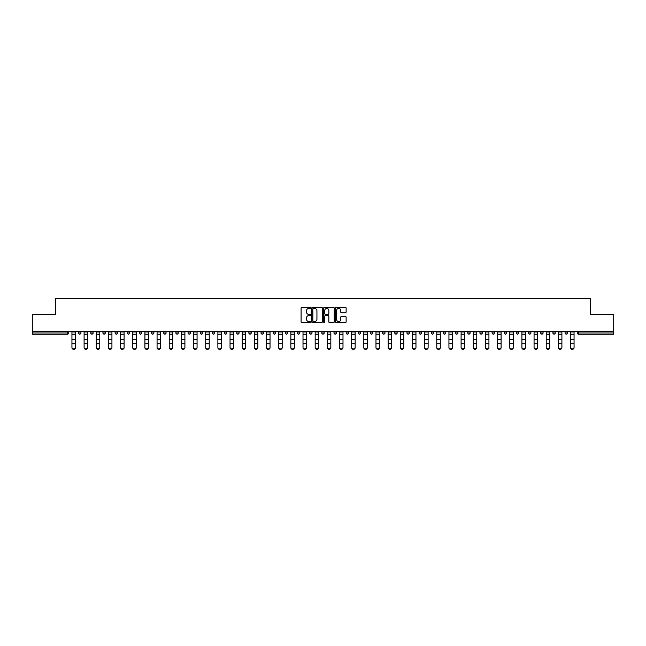 <?xml version="1.0" encoding="UTF-8"?>
<svg xmlns="http://www.w3.org/2000/svg" width="646" height="646" viewBox="0 0 646 646"><rect width="100%" height="100%" fill="white"/><g stroke="black" fill="none" stroke-linecap="round" stroke-linejoin="round"><path stroke-width="0.97" d="M310.524 307.867A0.533 0.533 0 0 0 309.991 307.334L301.86 307.334A0.767 0.767 0 0 0 301.093 308.102L301.093 321.87A0.767 0.767 0 0 0 301.86 322.637L309.991 322.637A0.533 0.533 0 0 0 310.524 322.104A0.533 0.533 0 0 0 309.991 321.571L308.941 321.571A2.447 2.447 0 0 1 306.495 319.116L306.495 317.969A2.447 2.447 0 0 1 308.941 315.523L309.991 315.523A0.533 0.533 0 0 0 310.524 314.99A0.533 0.533 0 0 0 309.991 314.449L308.941 314.449A2.447 2.447 0 0 1 306.495 312.002L306.495 310.855A2.447 2.447 0 0 1 308.941 308.408L309.991 308.408A0.533 0.533 0 0 0 310.524 307.867M345.36 312.729A0.767 0.767 0 0 0 346.127 311.961L346.127 308.102A0.767 0.767 0 0 0 345.36 307.334L336.332 307.334A0.767 0.767 0 0 0 335.565 308.102L335.565 321.87A0.767 0.767 0 0 0 336.332 322.637L345.36 322.637A0.767 0.767 0 0 0 346.127 321.87L346.127 317.202A0.767 0.767 0 0 0 345.36 316.443L341.5 316.443A0.767 0.767 0 0 0 340.733 317.202L340.733 319.52A2.043 2.043 0 0 1 338.69 321.571A2.043 2.043 0 0 1 336.639 319.52L336.639 310.451A2.043 2.043 0 0 1 338.69 308.408A2.043 2.043 0 0 1 340.733 310.451L340.733 311.961A0.767 0.767 0 0 0 341.5 312.729L345.36 312.729M32.3 331.705L32.3 314.634L55.532 314.634L55.532 298.266L590.468 298.266L590.468 314.634L613.7 314.634L613.7 331.705L32.3 331.705L32.3 332.956L67.612 332.956L67.612 331.705M322.33 308.102A0.767 0.767 0 0 0 321.563 307.334L312.535 307.334A0.767 0.767 0 0 0 311.768 308.102L311.768 321.87A0.767 0.767 0 0 0 312.535 322.637L321.563 322.637A0.767 0.767 0 0 0 322.33 321.87L322.33 308.102M324.437 307.334L333.465 307.334A0.767 0.767 0 0 1 334.232 308.102L334.232 321.87A0.767 0.767 0 0 1 333.465 322.637L329.597 322.637A0.767 0.767 0 0 1 328.838 321.87L328.838 316.29A0.767 0.767 0 0 0 328.071 315.523L325.503 315.523A0.767 0.767 0 0 0 324.744 316.29L324.744 322.104A0.533 0.533 0 0 1 324.203 322.637A0.533 0.533 0 0 1 323.67 322.104L323.67 308.102A0.767 0.767 0 0 1 324.437 307.334M68.783 331.705L68.783 332.956A1.171 1.171 0 0 1 67.612 334.127L32.3 334.127L32.3 332.956M613.7 331.705L613.7 334.127L578.388 334.127A1.171 1.171 0 0 1 577.217 332.956L577.217 331.705M78.61 331.705L78.61 332.956L78.61 331.705M67.612 334.127A1.171 1.171 0 0 0 68.783 332.956A1.171 1.171 0 0 1 67.612 334.127L67.612 332.956L68.783 332.956M79.773 334.127A1.171 1.171 0 0 1 78.61 332.956A1.171 1.171 0 0 0 79.773 334.127A1.171 1.171 0 0 0 80.944 332.956L80.944 331.705L80.944 332.956A1.171 1.171 0 0 1 79.773 334.127A1.171 1.171 0 0 1 78.61 332.956L80.944 332.956A1.171 1.171 0 0 1 79.773 334.127M90.771 331.705L90.771 332.956L90.771 331.705M93.105 331.705L93.105 332.956A1.171 1.171 0 0 1 91.934 334.127A1.171 1.171 0 0 1 90.771 332.956A1.171 1.171 0 0 0 91.934 334.127A1.171 1.171 0 0 0 93.105 332.956A1.171 1.171 0 0 1 91.934 334.127A1.171 1.171 0 0 1 90.771 332.956L93.105 332.956M102.932 331.705L102.932 332.956L102.932 331.705M105.266 331.705L105.266 332.956L105.266 331.705M115.093 332.956A1.171 1.171 0 0 0 116.256 334.127A1.171 1.171 0 0 0 117.427 332.956A1.171 1.171 0 0 1 116.256 334.127A1.171 1.171 0 0 0 117.427 332.956L117.427 331.705L117.427 332.956L115.093 332.956A1.171 1.171 0 0 0 116.256 334.127A1.171 1.171 0 0 1 115.093 332.956L115.093 331.705M127.254 331.705L127.254 332.956L127.254 331.705M129.588 331.705L129.588 332.956L129.588 331.705M141.749 331.705L141.749 332.956A1.171 1.171 0 0 1 140.578 334.127A1.171 1.171 0 0 1 139.415 332.956L139.415 331.705M152.747 334.127A1.171 1.171 0 0 0 153.91 332.956L153.91 331.705L153.91 332.956A1.171 1.171 0 0 1 152.747 334.127A1.171 1.171 0 0 1 151.576 332.956L151.576 331.705M163.737 331.705L163.737 332.956L163.737 331.705M166.07 331.705L166.07 332.956A1.171 1.171 0 0 1 164.908 334.127A1.171 1.171 0 0 1 163.737 332.956L166.07 332.956A1.171 1.171 0 0 1 164.908 334.127M178.231 331.705L178.231 332.956A1.171 1.171 0 0 1 177.069 334.127A1.171 1.171 0 0 1 175.898 332.956L175.898 331.705M189.23 334.127A1.171 1.171 0 0 0 190.392 332.956L190.392 331.705L190.392 332.956A1.171 1.171 0 0 1 189.23 334.127A1.171 1.171 0 0 1 188.059 332.956L188.059 331.705M202.553 331.705L202.553 332.956A1.171 1.171 0 0 1 201.391 334.127A1.171 1.171 0 0 1 200.22 332.956L200.22 331.705M212.381 331.705L212.381 332.956L212.381 331.705M214.722 331.705L214.722 332.956A1.171 1.171 0 0 1 213.551 334.127A1.171 1.171 0 0 1 212.381 332.956L214.722 332.956A1.171 1.171 0 0 1 213.551 334.127M226.883 331.705L226.883 332.956L224.542 332.956A1.171 1.171 0 0 0 225.712 334.127A1.171 1.171 0 0 1 224.542 332.956L224.542 331.705M237.873 334.127A1.171 1.171 0 0 0 239.044 332.956L239.044 331.705L239.044 332.956A1.171 1.171 0 0 1 237.873 334.127A1.171 1.171 0 0 1 236.702 332.956L236.702 331.705M251.205 331.705L251.205 332.956A1.171 1.171 0 0 1 250.034 334.127A1.171 1.171 0 0 1 248.863 332.956L248.863 331.705M261.024 331.705L261.024 332.956L261.024 331.705M263.366 331.705L263.366 332.956A1.171 1.171 0 0 1 262.195 334.127A1.171 1.171 0 0 1 261.024 332.956L263.366 332.956A1.171 1.171 0 0 1 262.195 334.127M275.527 331.705L275.527 332.956A1.171 1.171 0 0 1 274.356 334.127A1.171 1.171 0 0 1 273.185 332.956L273.185 331.705M285.346 332.956L287.688 332.956A1.171 1.171 0 0 1 286.517 334.127A1.171 1.171 0 0 0 287.688 332.956L287.688 331.705L287.688 332.956A1.171 1.171 0 0 1 286.517 334.127A1.171 1.171 0 0 1 285.346 332.956L285.346 331.705M299.849 331.705L299.849 332.956A1.171 1.171 0 0 1 298.678 334.127A1.171 1.171 0 0 1 297.507 332.956L297.507 331.705M309.668 331.705L309.668 332.956L309.668 331.705M312.01 331.705L312.01 332.956L312.01 331.705M321.829 331.705L321.829 332.956L321.829 331.705M324.171 331.705L324.171 332.956A1.171 1.171 0 0 1 323 334.127A1.171 1.171 0 0 1 321.829 332.956L324.171 332.956A1.171 1.171 0 0 1 323 334.127M333.99 331.705L333.99 332.956L333.99 331.705M336.332 331.705L336.332 332.956L336.332 331.705M346.151 331.705L346.151 332.956L346.151 331.705M348.493 331.705L348.493 332.956A1.171 1.171 0 0 1 347.322 334.127A1.171 1.171 0 0 1 346.151 332.956A1.171 1.171 0 0 0 347.322 334.127A1.171 1.171 0 0 0 348.493 332.956A1.171 1.171 0 0 1 347.322 334.127A1.171 1.171 0 0 1 346.151 332.956L348.493 332.956M360.654 331.705L360.654 332.956A1.171 1.171 0 0 1 359.483 334.127A1.171 1.171 0 0 1 358.312 332.956L358.312 331.705M372.815 331.705L372.815 332.956L370.473 332.956A1.171 1.171 0 0 0 371.644 334.127A1.171 1.171 0 0 1 370.473 332.956L370.473 331.705M384.976 331.705L384.976 332.956A1.171 1.171 0 0 1 383.805 334.127A1.171 1.171 0 0 1 382.634 332.956L382.634 331.705M394.795 331.705L394.795 332.956L394.795 331.705M397.137 331.705L397.137 332.956A1.171 1.171 0 0 1 395.966 334.127A1.171 1.171 0 0 1 394.795 332.956A1.171 1.171 0 0 0 395.966 334.127A1.171 1.171 0 0 1 394.795 332.956L397.137 332.956A1.171 1.171 0 0 1 395.966 334.127M409.298 331.705L409.298 332.956A1.171 1.171 0 0 1 408.127 334.127A1.171 1.171 0 0 1 406.956 332.956L406.956 331.705M421.458 331.705L421.458 332.956L419.117 332.956A1.171 1.171 0 0 0 420.288 334.127A1.171 1.171 0 0 1 419.117 332.956L419.117 331.705M433.619 331.705L433.619 332.956A1.171 1.171 0 0 1 432.449 334.127A1.171 1.171 0 0 1 431.278 332.956L431.278 331.705M445.78 331.705L445.78 332.956L443.447 332.956A1.171 1.171 0 0 0 444.61 334.127A1.171 1.171 0 0 1 443.447 332.956L443.447 331.705M457.941 331.705L457.941 332.956A1.171 1.171 0 0 1 456.77 334.127A1.171 1.171 0 0 1 455.608 332.956L455.608 331.705M470.102 331.705L470.102 332.956L467.769 332.956A1.171 1.171 0 0 0 468.931 334.127A1.171 1.171 0 0 1 467.769 332.956L467.769 331.705M482.263 331.705L482.263 332.956A1.171 1.171 0 0 1 481.092 334.127A1.171 1.171 0 0 1 479.93 332.956L479.93 331.705M494.424 331.705L494.424 332.956L492.09 332.956A1.171 1.171 0 0 0 493.253 334.127A1.171 1.171 0 0 1 492.09 332.956L492.09 331.705M506.585 331.705L506.585 332.956L504.251 332.956A1.171 1.171 0 0 0 505.422 334.127A1.171 1.171 0 0 1 504.251 332.956L504.251 331.705M518.746 331.705L518.746 332.956L516.412 332.956A1.171 1.171 0 0 0 517.583 334.127A1.171 1.171 0 0 1 516.412 332.956L516.412 331.705M530.907 331.705L530.907 332.956A1.171 1.171 0 0 1 529.744 334.127A1.171 1.171 0 0 1 528.573 332.956L528.573 331.705M543.068 331.705L543.068 332.956A1.171 1.171 0 0 1 541.905 334.127A1.171 1.171 0 0 1 540.734 332.956L540.734 331.705M555.229 331.705L555.229 332.956A1.171 1.171 0 0 1 554.066 334.127A1.171 1.171 0 0 1 552.895 332.956L552.895 331.705M567.39 331.705L567.39 332.956L565.056 332.956A1.171 1.171 0 0 0 566.227 334.127A1.171 1.171 0 0 1 565.056 332.956L565.056 331.705M104.095 334.127A1.171 1.171 0 0 1 102.932 332.956A1.171 1.171 0 0 0 104.095 334.127A1.171 1.171 0 0 0 105.266 332.956A1.171 1.171 0 0 1 104.095 334.127A1.171 1.171 0 0 1 102.932 332.956L105.266 332.956A1.171 1.171 0 0 1 104.095 334.127M128.417 334.127A1.171 1.171 0 0 1 127.254 332.956A1.171 1.171 0 0 0 128.417 334.127A1.171 1.171 0 0 0 129.588 332.956A1.171 1.171 0 0 1 128.417 334.127A1.171 1.171 0 0 1 127.254 332.956L129.588 332.956A1.171 1.171 0 0 1 128.417 334.127M225.712 334.127A1.171 1.171 0 0 0 226.883 332.956A1.171 1.171 0 0 1 225.712 334.127A1.171 1.171 0 0 1 224.542 332.956M310.839 334.127A1.171 1.171 0 0 1 309.668 332.956L312.01 332.956A1.171 1.171 0 0 1 310.839 334.127A1.171 1.171 0 0 0 312.01 332.956A1.171 1.171 0 0 1 310.839 334.127M335.161 334.127A1.171 1.171 0 0 1 333.99 332.956A1.171 1.171 0 0 0 335.161 334.127A1.171 1.171 0 0 0 336.332 332.956A1.171 1.171 0 0 1 335.161 334.127A1.171 1.171 0 0 1 333.99 332.956L336.332 332.956M371.644 334.127A1.171 1.171 0 0 0 372.815 332.956A1.171 1.171 0 0 1 371.644 334.127A1.171 1.171 0 0 1 370.473 332.956M420.288 334.127A1.171 1.171 0 0 0 421.458 332.956A1.171 1.171 0 0 1 420.288 334.127A1.171 1.171 0 0 1 419.117 332.956M445.78 332.956A1.171 1.171 0 0 1 444.61 334.127A1.171 1.171 0 0 0 445.78 332.956A1.171 1.171 0 0 1 444.61 334.127A1.171 1.171 0 0 1 443.447 332.956M468.931 334.127A1.171 1.171 0 0 0 470.102 332.956A1.171 1.171 0 0 1 468.931 334.127A1.171 1.171 0 0 1 467.769 332.956M481.092 334.127A1.171 1.171 0 0 0 482.263 332.956A1.171 1.171 0 0 1 481.092 334.127M493.253 334.127A1.171 1.171 0 0 0 494.424 332.956A1.171 1.171 0 0 1 493.253 334.127A1.171 1.171 0 0 1 492.09 332.956M505.422 334.127A1.171 1.171 0 0 0 506.585 332.956A1.171 1.171 0 0 1 505.422 334.127A1.171 1.171 0 0 1 504.251 332.956M517.583 334.127A1.171 1.171 0 0 0 518.746 332.956A1.171 1.171 0 0 1 517.583 334.127A1.171 1.171 0 0 1 516.412 332.956M554.066 334.127A1.171 1.171 0 0 0 555.229 332.956A1.171 1.171 0 0 1 554.066 334.127M567.39 332.956A1.171 1.171 0 0 1 566.227 334.127A1.171 1.171 0 0 0 567.39 332.956A1.171 1.171 0 0 1 566.227 334.127A1.171 1.171 0 0 1 565.056 332.956M313.375 308.408A0.533 0.533 0 0 0 312.842 308.941L312.842 321.03A0.533 0.533 0 0 0 313.375 321.571L314.489 321.571A2.447 2.447 0 0 0 316.936 319.116L316.936 310.855A2.447 2.447 0 0 0 314.489 308.408L313.375 308.408M328.838 310.492A2.043 2.043 0 0 0 326.787 308.441A2.043 2.043 0 0 0 324.744 310.492L324.744 313.69A0.767 0.767 0 0 0 325.503 314.449L328.071 314.449A0.767 0.767 0 0 0 328.838 313.69L328.838 310.492M71.94 344.156L71.94 347.306A1.752 1.591 0 0 0 73.692 348.897A1.752 1.591 0 0 0 75.453 347.306L75.453 347.734A1.752 1.591 180 0 1 73.692 349.325A1.752 1.591 180 0 1 71.94 347.734M75.453 344.156L75.453 347.734M75.453 347.306L75.453 331.705M71.94 347.306L71.94 331.705M84.101 344.156L84.101 347.306A1.752 1.591 0 0 0 85.853 348.897A1.752 1.591 0 0 0 87.614 347.306L87.614 347.734A1.752 1.591 180 0 1 85.853 349.325A1.752 1.591 180 0 1 84.101 347.734M87.614 344.156L87.614 347.734M96.262 344.156L96.262 347.306A1.752 1.591 0 0 0 98.014 348.897A1.752 1.591 0 0 0 99.775 347.306L99.775 347.734A1.752 1.591 180 0 1 98.014 349.325A1.752 1.591 180 0 1 96.262 347.734M99.775 344.156L99.775 347.734M108.423 344.156L108.423 347.306A1.752 1.591 0 0 0 110.175 348.897A1.752 1.591 0 0 0 111.936 347.306L111.936 347.734A1.752 1.591 180 0 1 110.175 349.325A1.752 1.591 180 0 1 108.423 347.734M111.936 344.156L111.936 347.734M120.584 344.156L120.584 347.306A1.752 1.591 0 0 0 122.336 348.897A1.752 1.591 0 0 0 124.097 347.306L124.097 347.734A1.752 1.591 180 0 1 122.336 349.325A1.752 1.591 180 0 1 120.584 347.734M124.097 344.156L124.097 347.734M132.745 344.156L132.745 347.306A1.752 1.591 0 0 0 134.497 348.897A1.752 1.591 0 0 0 136.258 347.306L136.258 347.734A1.752 1.591 180 0 1 134.497 349.325A1.752 1.591 180 0 1 132.745 347.734M136.258 344.156L136.258 347.734M87.614 347.306L87.614 331.705M84.101 347.306L84.101 331.705M99.775 347.306L99.775 331.705M96.262 347.306L96.262 331.705M111.936 347.306L111.936 331.705M108.423 347.306L108.423 331.705M124.097 347.306L124.097 331.705M120.584 347.306L120.584 331.705M136.258 347.306L136.258 331.705M132.745 347.306L132.745 331.705M144.906 344.156L144.906 347.306A1.752 1.591 0 0 0 146.666 348.897A1.752 1.591 0 0 0 148.418 347.306L148.418 347.734A1.752 1.591 180 0 1 146.666 349.325A1.752 1.591 180 0 1 144.906 347.734M148.418 344.156L148.418 347.734M148.418 347.306L148.418 331.705M144.906 347.306L144.906 331.705M157.067 344.156L157.067 347.306A1.752 1.591 0 0 0 158.827 348.897A1.752 1.591 0 0 0 160.579 347.306L160.579 347.734A1.752 1.591 180 0 1 158.827 349.325A1.752 1.591 180 0 1 157.067 347.734M160.579 344.156L160.579 347.734M160.579 347.306L160.579 331.705M157.067 347.306L157.067 331.705M169.228 344.156L169.228 347.306A1.752 1.591 0 0 0 170.988 348.897A1.752 1.591 0 0 0 172.74 347.306L172.74 347.734A1.752 1.591 180 0 1 170.988 349.325A1.752 1.591 180 0 1 169.228 347.734M172.74 344.156L172.74 347.734M172.74 347.306L172.74 331.705M169.228 347.306L169.228 331.705M181.389 344.156L181.389 347.306A1.752 1.591 0 0 0 183.149 348.897A1.752 1.591 0 0 0 184.901 347.306L184.901 347.734A1.752 1.591 180 0 1 183.149 349.325A1.752 1.591 180 0 1 181.389 347.734M184.901 344.156L184.901 347.734M184.901 347.306L184.901 331.705M181.389 347.306L181.389 331.705M193.55 344.156L193.55 347.306A1.752 1.591 0 0 0 195.31 348.897A1.752 1.591 0 0 0 197.062 347.306L197.062 347.734A1.752 1.591 180 0 1 195.31 349.325A1.752 1.591 180 0 1 193.55 347.734M197.062 344.156L197.062 347.734M197.062 347.306L197.062 331.705M193.55 347.306L193.55 331.705M205.711 344.156L205.711 347.306A1.752 1.591 0 0 0 207.471 348.897A1.752 1.591 0 0 0 209.223 347.306L209.223 347.734A1.752 1.591 180 0 1 207.471 349.325A1.752 1.591 180 0 1 205.711 347.734M209.223 344.156L209.223 347.734M209.223 347.306L209.223 331.705M205.711 347.306L205.711 331.705M217.872 344.156L217.872 347.306A1.752 1.591 0 0 0 219.632 348.897A1.752 1.591 0 0 0 221.384 347.306L221.384 347.734A1.752 1.591 180 0 1 219.632 349.325A1.752 1.591 180 0 1 217.872 347.734M221.384 344.156L221.384 347.734M221.384 347.306L221.384 331.705M217.872 347.306L217.872 331.705M230.041 344.156L230.041 347.306A1.752 1.591 0 0 0 233.545 347.306L233.545 347.734A1.752 1.591 180 0 1 230.041 347.734M233.545 344.156L233.545 347.734M233.545 347.306L233.545 331.705M230.041 347.306L230.041 331.705M242.202 344.156L242.202 347.306A1.752 1.591 0 0 0 245.706 347.306L245.706 347.734A1.752 1.591 180 0 1 242.202 347.734M245.706 344.156L245.706 347.734M245.706 347.306L245.706 331.705M242.202 347.306L242.202 331.705M254.363 344.156L254.363 347.306A1.752 1.591 0 0 0 257.867 347.306L257.867 347.734A1.752 1.591 180 0 1 254.363 347.734M257.867 344.156L257.867 347.734M257.867 347.306L257.867 331.705M254.363 347.306L254.363 331.705M266.523 344.156L266.523 347.306A1.752 1.591 0 0 0 270.028 347.306L270.028 347.734A1.752 1.591 180 0 1 266.523 347.734M270.028 344.156L270.028 347.734M270.028 347.306L270.028 331.705M266.523 347.306L266.523 331.705M278.684 344.156L278.684 347.306A1.752 1.591 0 0 0 282.189 347.306L282.189 347.734A1.752 1.591 180 0 1 278.684 347.734M282.189 344.156L282.189 347.734M282.189 347.306L282.189 331.705M278.684 347.306L278.684 331.705M290.845 344.156L290.845 347.306A1.752 1.591 0 0 0 294.35 347.306L294.35 347.734A1.752 1.591 180 0 1 290.845 347.734M294.35 344.156L294.35 347.734M303.006 344.156L303.006 347.306A1.752 1.591 0 0 0 306.511 347.306L306.511 347.734A1.752 1.591 180 0 1 303.006 347.734M306.511 344.156L306.511 347.734M315.167 344.156L315.167 347.306A1.752 1.591 0 0 0 318.672 347.306L318.672 347.734A1.752 1.591 180 0 1 315.167 347.734M318.672 344.156L318.672 347.734M327.328 344.156L327.328 347.306A1.752 1.591 0 0 0 330.833 347.306L330.833 347.734A1.752 1.591 180 0 1 327.328 347.734M330.833 344.156L330.833 347.734M339.489 344.156L339.489 347.306A1.752 1.591 0 0 0 342.994 347.306L342.994 347.734A1.752 1.591 180 0 1 339.489 347.734M342.994 344.156L342.994 347.734M351.65 344.156L351.65 347.306A1.752 1.591 0 0 0 355.155 347.306L355.155 347.734A1.752 1.591 180 0 1 351.65 347.734M355.155 344.156L355.155 347.734M363.811 344.156L363.811 347.306A1.752 1.591 0 0 0 367.316 347.306L367.316 347.734A1.752 1.591 180 0 1 363.811 347.734M367.316 344.156L367.316 347.734M375.972 344.156L375.972 347.306A1.752 1.591 0 0 0 379.477 347.306L379.477 347.734A1.752 1.591 180 0 1 375.972 347.734M379.477 344.156L379.477 347.734M388.133 344.156L388.133 347.306A1.752 1.591 0 0 0 391.637 347.306L391.637 347.734A1.752 1.591 180 0 1 388.133 347.734M391.637 344.156L391.637 347.734M400.294 344.156L400.294 347.306A1.752 1.591 0 0 0 403.798 347.306L403.798 347.734A1.752 1.591 180 0 1 400.294 347.734M403.798 344.156L403.798 347.734M412.455 344.156L412.455 347.306A1.752 1.591 0 0 0 415.959 347.306L415.959 347.734A1.752 1.591 180 0 1 412.455 347.734M415.959 344.156L415.959 347.734M424.616 344.156L424.616 347.306A1.752 1.591 0 0 0 426.368 348.897A1.752 1.591 0 0 0 428.128 347.306L428.128 347.734A1.752 1.591 180 0 1 426.368 349.325A1.752 1.591 180 0 1 424.616 347.734M428.128 344.156L428.128 347.734M436.777 344.156L436.777 347.306A1.752 1.591 0 0 0 438.529 348.897A1.752 1.591 0 0 0 440.289 347.306L440.289 347.734A1.752 1.591 180 0 1 438.529 349.325A1.752 1.591 180 0 1 436.777 347.734M440.289 344.156L440.289 347.734M448.938 344.156L448.938 347.306A1.752 1.591 0 0 0 450.69 348.897A1.752 1.591 0 0 0 452.45 347.306L452.45 347.734A1.752 1.591 180 0 1 450.69 349.325A1.752 1.591 180 0 1 448.938 347.734M452.45 344.156L452.45 347.734M461.099 344.156L461.099 347.306A1.752 1.591 0 0 0 462.851 348.897A1.752 1.591 0 0 0 464.611 347.306L464.611 347.734A1.752 1.591 180 0 1 462.851 349.325A1.752 1.591 180 0 1 461.099 347.734M464.611 344.156L464.611 347.734M473.26 344.156L473.26 347.306A1.752 1.591 0 0 0 475.012 348.897A1.752 1.591 0 0 0 476.772 347.306L476.772 347.734A1.752 1.591 180 0 1 475.012 349.325A1.752 1.591 180 0 1 473.26 347.734M476.772 344.156L476.772 347.734M485.421 344.156L485.421 347.306A1.752 1.591 0 0 0 487.173 348.897A1.752 1.591 0 0 0 488.933 347.306L488.933 347.734A1.752 1.591 180 0 1 487.173 349.325A1.752 1.591 180 0 1 485.421 347.734M488.933 344.156L488.933 347.734M497.582 344.156L497.582 347.306A1.752 1.591 0 0 0 499.334 348.897A1.752 1.591 0 0 0 501.094 347.306L501.094 347.734A1.752 1.591 180 0 1 499.334 349.325A1.752 1.591 180 0 1 497.582 347.734M501.094 344.156L501.094 347.734M509.742 344.156L509.742 347.306A1.752 1.591 0 0 0 511.503 348.897A1.752 1.591 0 0 0 513.255 347.306L513.255 347.734A1.752 1.591 180 0 1 511.503 349.325A1.752 1.591 180 0 1 509.742 347.734M513.255 344.156L513.255 347.734M521.903 344.156L521.903 347.306A1.752 1.591 0 0 0 523.664 348.897A1.752 1.591 0 0 0 525.416 347.306L525.416 347.734A1.752 1.591 180 0 1 523.664 349.325A1.752 1.591 180 0 1 521.903 347.734M525.416 344.156L525.416 347.734M534.064 344.156L534.064 347.306A1.752 1.591 0 0 0 535.825 348.897A1.752 1.591 0 0 0 537.577 347.306L537.577 347.734A1.752 1.591 180 0 1 535.825 349.325A1.752 1.591 180 0 1 534.064 347.734M537.577 344.156L537.577 347.734M546.225 344.156L546.225 347.306A1.752 1.591 0 0 0 547.986 348.897A1.752 1.591 0 0 0 549.738 347.306L549.738 347.734A1.752 1.591 180 0 1 547.986 349.325A1.752 1.591 180 0 1 546.225 347.734M549.738 344.156L549.738 347.734M558.386 344.156L558.386 347.306A1.752 1.591 0 0 0 560.147 348.897A1.752 1.591 0 0 0 561.899 347.306L561.899 347.734A1.752 1.591 180 0 1 560.147 349.325A1.752 1.591 180 0 1 558.386 347.734M561.899 344.156L561.899 347.734M570.547 344.156L570.547 347.306A1.752 1.591 0 0 0 572.308 348.897A1.752 1.591 0 0 0 574.06 347.306L574.06 347.734A1.752 1.591 180 0 1 572.308 349.325A1.752 1.591 180 0 1 570.547 347.734M574.06 344.156L574.06 347.734M294.35 347.306L294.35 331.705M290.845 347.306L290.845 331.705M306.511 347.306L306.511 331.705M303.006 347.306L303.006 331.705M318.672 347.306L318.672 331.705M315.167 347.306L315.167 331.705M330.833 347.306L330.833 331.705M327.328 347.306L327.328 331.705M342.994 347.306L342.994 331.705M339.489 347.306L339.489 331.705M355.155 347.306L355.155 331.705M351.65 347.306L351.65 331.705M367.316 347.306L367.316 331.705M363.811 347.306L363.811 331.705M379.477 347.306L379.477 331.705M375.972 347.306L375.972 331.705M391.637 347.306L391.637 331.705M388.133 347.306L388.133 331.705M403.798 347.306L403.798 331.705M400.294 347.306L400.294 331.705M415.959 347.306L415.959 331.705M412.455 347.306L412.455 331.705M428.128 347.306L428.128 331.705M424.616 347.306L424.616 331.705M440.289 347.306L440.289 331.705M436.777 347.306L436.777 331.705M452.45 347.306L452.45 331.705M448.938 347.306L448.938 331.705M464.611 347.306L464.611 331.705M461.099 347.306L461.099 331.705M476.772 347.306L476.772 331.705M473.26 347.306L473.26 331.705M488.933 347.306L488.933 331.705M485.421 347.306L485.421 331.705M501.094 347.306L501.094 331.705M497.582 347.306L497.582 331.705M513.255 347.306L513.255 331.705M509.742 347.306L509.742 331.705M525.416 347.306L525.416 331.705M521.903 347.306L521.903 331.705M537.577 347.306L537.577 331.705M534.064 347.306L534.064 331.705M549.738 347.306L549.738 331.705M546.225 347.306L546.225 331.705M561.899 347.306L561.899 331.705M558.386 347.306L558.386 331.705M574.06 347.306L574.06 331.705M570.547 347.306L570.547 331.705M578.388 331.705L578.388 332.956L613.7 332.956M577.217 332.956L578.388 332.956L578.388 334.127M140.578 334.127A1.171 1.171 0 0 0 141.749 332.956L139.415 332.956M153.91 332.956L151.576 332.956M177.069 334.127A1.171 1.171 0 0 0 178.231 332.956L175.898 332.956M190.392 332.956L188.059 332.956M201.391 334.127A1.171 1.171 0 0 0 202.553 332.956L200.22 332.956M239.044 332.956L236.702 332.956M250.034 334.127A1.171 1.171 0 0 0 251.205 332.956L248.863 332.956M274.356 334.127A1.171 1.171 0 0 0 275.527 332.956L273.185 332.956M298.678 334.127A1.171 1.171 0 0 0 299.849 332.956L297.507 332.956M359.483 334.127A1.171 1.171 0 0 0 360.654 332.956L358.312 332.956M383.805 334.127A1.171 1.171 0 0 0 384.976 332.956L382.634 332.956M408.127 334.127A1.171 1.171 0 0 0 409.298 332.956L406.956 332.956M432.449 334.127A1.171 1.171 0 0 0 433.619 332.956L431.278 332.956M456.77 334.127A1.171 1.171 0 0 0 457.941 332.956L455.608 332.956M482.263 332.956L479.93 332.956M529.744 334.127A1.171 1.171 0 0 0 530.907 332.956L528.573 332.956M541.905 334.127A1.171 1.171 0 0 0 543.068 332.956L540.734 332.956M555.229 332.956L552.895 332.956M71.94 339.707L75.453 339.707M71.94 343.729L75.453 343.729M71.94 334.127L75.453 334.127M71.94 331.947L75.453 331.947M84.101 339.707L87.614 339.707M84.101 343.729L87.614 343.729M84.101 334.127L87.614 334.127M84.101 331.947L87.614 331.947M96.262 339.707L99.775 339.707M96.262 343.729L99.775 343.729M96.262 334.127L99.775 334.127M96.262 331.947L99.775 331.947M108.423 339.707L111.936 339.707M108.423 343.729L111.936 343.729M108.423 334.127L111.936 334.127M108.423 331.947L111.936 331.947M120.584 339.707L124.097 339.707M120.584 343.729L124.097 343.729M120.584 334.127L124.097 334.127M120.584 331.947L124.097 331.947M132.745 339.707L136.258 339.707M132.745 343.729L136.258 343.729M132.745 334.127L136.258 334.127M132.745 331.947L136.258 331.947M144.906 339.707L148.418 339.707M144.906 343.729L148.418 343.729M144.906 334.127L148.418 334.127M144.906 331.947L148.418 331.947M157.067 339.707L160.579 339.707M157.067 343.729L160.579 343.729M157.067 334.127L160.579 334.127M157.067 331.947L160.579 331.947M169.228 339.707L172.74 339.707M169.228 343.729L172.74 343.729M169.228 334.127L172.74 334.127M169.228 331.947L172.74 331.947M181.389 339.707L184.901 339.707M181.389 343.729L184.901 343.729M181.389 334.127L184.901 334.127M181.389 331.947L184.901 331.947M193.55 339.707L197.062 339.707M193.55 343.729L197.062 343.729M193.55 334.127L197.062 334.127M193.55 331.947L197.062 331.947M205.711 339.707L209.223 339.707M205.711 343.729L209.223 343.729M205.711 334.127L209.223 334.127M205.711 331.947L209.223 331.947M217.872 339.707L221.384 339.707M217.872 343.729L221.384 343.729M217.872 334.127L221.384 334.127M217.872 331.947L221.384 331.947M230.041 339.707L233.545 339.707M230.041 343.729L233.545 343.729M230.041 334.127L233.545 334.127M230.041 331.947L233.545 331.947M242.202 339.707L245.706 339.707M242.202 343.729L245.706 343.729M242.202 334.127L245.706 334.127M242.202 331.947L245.706 331.947M254.363 339.707L257.867 339.707M254.363 343.729L257.867 343.729M254.363 334.127L257.867 334.127M254.363 331.947L257.867 331.947M266.523 339.707L270.028 339.707M266.523 343.729L270.028 343.729M266.523 334.127L270.028 334.127M266.523 331.947L270.028 331.947M278.684 339.707L282.189 339.707M278.684 343.729L282.189 343.729M278.684 334.127L282.189 334.127M278.684 331.947L282.189 331.947M290.845 339.707L294.35 339.707M290.845 343.729L294.35 343.729M290.845 334.127L294.35 334.127M290.845 331.947L294.35 331.947M303.006 339.707L306.511 339.707M303.006 343.729L306.511 343.729M303.006 334.127L306.511 334.127M303.006 331.947L306.511 331.947M315.167 339.707L318.672 339.707M315.167 343.729L318.672 343.729M315.167 334.127L318.672 334.127M315.167 331.947L318.672 331.947M327.328 339.707L330.833 339.707M327.328 343.729L330.833 343.729M327.328 334.127L330.833 334.127M327.328 331.947L330.833 331.947M339.489 339.707L342.994 339.707M339.489 343.729L342.994 343.729M339.489 334.127L342.994 334.127M339.489 331.947L342.994 331.947M351.65 339.707L355.155 339.707M351.65 343.729L355.155 343.729M351.65 334.127L355.155 334.127M351.65 331.947L355.155 331.947M363.811 339.707L367.316 339.707M363.811 343.729L367.316 343.729M363.811 334.127L367.316 334.127M363.811 331.947L367.316 331.947M375.972 339.707L379.477 339.707M375.972 343.729L379.477 343.729M375.972 334.127L379.477 334.127M375.972 331.947L379.477 331.947M388.133 339.707L391.637 339.707M388.133 343.729L391.637 343.729M388.133 334.127L391.637 334.127M388.133 331.947L391.637 331.947M400.294 339.707L403.798 339.707M400.294 343.729L403.798 343.729M400.294 334.127L403.798 334.127M400.294 331.947L403.798 331.947M412.455 339.707L415.959 339.707M412.455 343.729L415.959 343.729M412.455 334.127L415.959 334.127M412.455 331.947L415.959 331.947M424.616 339.707L428.128 339.707M424.616 343.729L428.128 343.729M424.616 334.127L428.128 334.127M424.616 331.947L428.128 331.947M436.777 339.707L440.289 339.707M436.777 343.729L440.289 343.729M436.777 334.127L440.289 334.127M436.777 331.947L440.289 331.947M448.938 339.707L452.45 339.707M448.938 343.729L452.45 343.729M448.938 334.127L452.45 334.127M448.938 331.947L452.45 331.947M461.099 339.707L464.611 339.707M461.099 343.729L464.611 343.729M461.099 334.127L464.611 334.127M461.099 331.947L464.611 331.947M473.26 339.707L476.772 339.707M473.26 343.729L476.772 343.729M473.26 334.127L476.772 334.127M473.26 331.947L476.772 331.947M485.421 339.707L488.933 339.707M485.421 343.729L488.933 343.729M485.421 334.127L488.933 334.127M485.421 331.947L488.933 331.947M497.582 339.707L501.094 339.707M497.582 343.729L501.094 343.729M497.582 334.127L501.094 334.127M497.582 331.947L501.094 331.947M509.742 339.707L513.255 339.707M509.742 343.729L513.255 343.729M509.742 334.127L513.255 334.127M509.742 331.947L513.255 331.947M521.903 339.707L525.416 339.707M521.903 343.729L525.416 343.729M521.903 334.127L525.416 334.127M521.903 331.947L525.416 331.947M534.064 339.707L537.577 339.707M534.064 343.729L537.577 343.729M534.064 334.127L537.577 334.127M534.064 331.947L537.577 331.947M546.225 339.707L549.738 339.707M546.225 343.729L549.738 343.729M546.225 334.127L549.738 334.127M546.225 331.947L549.738 331.947M558.386 339.707L561.899 339.707M558.386 343.729L561.899 343.729M558.386 334.127L561.899 334.127M558.386 331.947L561.899 331.947M570.547 339.707L574.06 339.707M570.547 343.729L574.06 343.729M570.547 334.127L574.06 334.127M570.547 331.947L574.06 331.947"/></g></svg>
